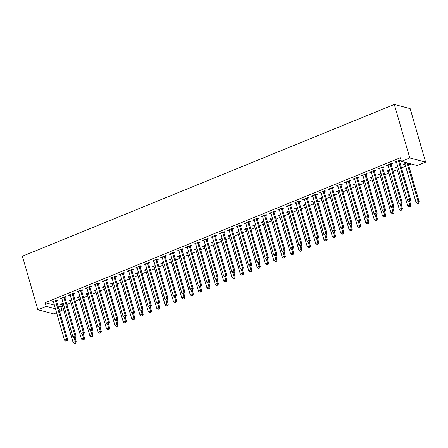 <?xml version="1.0" encoding="UTF-8"?>
<svg xmlns="http://www.w3.org/2000/svg" width="448" height="448" viewBox="0 0 448 448"><rect width="100%" height="100%" fill="white"/><g stroke="black" fill="none" stroke-linecap="round" stroke-linejoin="round"><path stroke-width="0.67" d="M57.988 306.068L61.012 306.863L62.619 306.208M66.875 304.472L70.986 302.792M75.242 301.056L79.352 299.382M83.608 297.64L87.713 295.966M91.974 294.224L96.079 292.55M100.335 290.814L104.446 289.134M108.702 287.398L112.812 285.723M117.068 283.982L121.173 282.307M125.434 280.571L129.539 278.891M133.795 277.155L137.906 275.481M142.162 273.739L146.272 272.065M150.528 270.329L154.633 268.649M158.894 266.913L162.999 265.238M167.255 263.497L171.366 261.822M175.622 260.086L179.726 258.406M183.988 256.67L188.093 254.996M192.354 253.254L196.459 251.58M200.715 249.838L204.826 248.164M209.082 246.428L213.186 244.748M217.448 243.012L221.553 241.338M225.814 239.596L229.919 237.922M234.175 236.186L238.286 234.506M242.542 232.77L246.646 231.095M250.908 229.354L255.013 227.679M259.274 225.943L263.379 224.263M267.635 222.527L271.746 220.853M276.002 219.111L280.106 217.437M284.368 215.701L288.473 214.021M292.729 212.285L296.839 210.605M301.095 208.869L305.206 207.194M309.462 205.453L313.566 203.778M317.828 202.042L321.933 200.362M326.189 198.626L330.299 196.952M334.555 195.21L338.666 193.536M342.922 191.8L347.026 190.12M351.288 188.384L355.393 186.71M359.649 184.968L363.759 183.294M368.015 181.558L372.126 179.878M376.382 178.142L380.486 176.467M384.748 174.726L388.853 173.051M393.109 171.31L397.219 169.635M401.475 167.899L405.58 166.219M408.559 165.01L411.191 163.934M61.012 306.863L62.059 310.492L59.562 311.511M56.582 312.726L53.693 313.908L37.845 309.742L46.211 306.331L55.434 308.75M54.387 305.122L45.164 302.702L400.338 157.73L401.386 161.358L417.234 165.519L425.6 162.109L410.155 108.595L394.307 104.434L22.4 256.234L37.845 309.742M70.448 300.927L68.796 300.882L71.546 299.762M64.966 297.422L66.321 296.867L65.251 296.587L60.228 298.637L61.88 298.682M87.175 294.101L85.529 294.056L88.273 292.936M81.698 290.59L83.048 290.041L81.978 289.755L76.961 291.805L78.607 291.85M103.908 287.274L102.256 287.23L105 286.104M98.426 283.763L99.781 283.209L98.711 282.929L93.688 284.978L95.34 285.023M120.635 280.442L118.989 280.398L121.733 279.278M115.153 276.931L116.508 276.382L115.438 276.102L110.421 278.146L112.067 278.191M137.368 273.616L135.716 273.571L138.46 272.451M131.886 270.105L133.241 269.55L132.171 269.27L127.148 271.32L128.8 271.365M154.095 266.784L152.449 266.739L155.193 265.619M148.613 263.278L149.968 262.724L148.898 262.444L143.881 264.494L145.527 264.538M170.828 259.958L169.176 259.913L171.92 258.793M165.346 256.446L166.701 255.898L165.626 255.612L160.608 257.662L162.26 257.706M187.555 253.131L185.909 253.086L188.653 251.966M182.073 249.62L183.428 249.066L182.358 248.786L177.341 250.835L178.987 250.88M204.288 246.299L202.636 246.254L205.38 245.134M198.806 242.794L200.161 242.239L199.086 241.959L194.068 244.003L195.72 244.054M221.015 239.473L219.369 239.428L222.113 238.308M215.533 235.962L216.888 235.407L215.818 235.127L210.801 237.177L212.447 237.222M237.748 232.646L236.096 232.596L238.84 231.476M232.266 229.135L233.621 228.581L232.546 228.301L227.528 230.35L229.18 230.395M254.475 225.814L252.829 225.77L255.573 224.65M248.993 222.303L250.348 221.754L249.278 221.469L244.261 223.518L245.907 223.563M271.208 218.988L269.556 218.943L272.3 217.823M265.726 215.477L267.081 214.922L266.006 214.642L260.988 216.692L262.64 216.737M287.935 212.156L286.289 212.111L289.033 210.991M282.453 208.65L283.808 208.096L282.738 207.816L277.721 209.866L279.367 209.91M304.668 205.33L303.016 205.285L305.76 204.165M299.186 201.818L300.541 201.27L299.466 200.984L294.448 203.034L296.1 203.078M321.395 198.503L319.743 198.458L322.493 197.333M315.913 194.992L317.268 194.438L316.198 194.158L311.181 196.207L312.827 196.252M338.122 191.671L336.476 191.626L339.22 190.506M332.646 188.16L334.001 187.611L332.926 187.331L327.908 189.375L329.56 189.42M354.855 184.845L353.203 184.8L355.953 183.68M349.373 181.334L350.728 180.779L349.658 180.499L344.641 182.549L346.287 182.594M371.582 178.013L369.936 177.968L372.68 176.848M366.106 174.507L367.455 173.953L366.386 173.673L361.368 175.722L363.02 175.767M388.315 171.186L386.663 171.142L389.413 170.022M382.833 167.675L384.188 167.126L383.118 166.841L378.095 168.89L379.747 168.935M405.042 164.36L403.396 164.315L407.014 162.837M399.566 160.849L400.915 160.294L399.846 160.014L394.828 162.064L396.48 162.109M391.199 164.265L392.554 163.71L391.479 163.43L386.462 165.474L388.114 165.525M396.682 167.77L395.03 167.726L397.774 166.606M374.466 171.091L375.822 170.537L374.752 170.257L369.734 172.306L371.381 172.351M379.949 174.602L378.302 174.558L381.046 173.438M357.739 177.918L359.094 177.369L358.025 177.083L353.002 179.133L354.654 179.178M363.222 181.429L361.57 181.384L364.314 180.264M341.006 184.75L342.362 184.195L341.292 183.915L336.274 185.965L337.921 186.01M346.489 188.261L344.842 188.21L347.586 187.09M324.279 191.576L325.634 191.022L324.565 190.742L319.542 192.791L321.194 192.836M329.762 195.087L328.11 195.042L330.854 193.922M307.552 198.408L308.902 197.854L307.832 197.574L302.814 199.618L304.461 199.662M313.029 201.914L311.382 201.869L314.126 200.749M290.819 205.234L292.174 204.68L291.105 204.4L286.082 206.45L287.734 206.494M296.302 208.746L294.65 208.701L297.394 207.581M274.092 212.061L275.442 211.512L274.372 211.226L269.354 213.276L271.001 213.321M279.569 215.572L277.922 215.527L280.666 214.407M257.359 218.893L258.714 218.338L257.645 218.058L252.622 220.108L254.274 220.153M262.842 222.398L261.19 222.354L263.939 221.234M240.632 225.719L241.982 225.165L240.912 224.885L235.894 226.934L237.541 226.979M246.109 229.23L244.462 229.186L247.206 228.066M223.899 232.546L225.254 231.997L224.185 231.717L219.162 233.761L220.814 233.806M229.382 236.057L227.73 236.012L230.479 234.892M207.172 239.378L208.522 238.823L207.452 238.543L202.434 240.593L204.081 240.638M212.649 242.889L211.002 242.844L213.746 241.718M190.439 246.204L191.794 245.655L190.725 245.37L185.702 247.419L187.354 247.464M195.922 249.715L194.27 249.67L197.019 248.55M173.712 253.036L175.062 252.482L173.992 252.202L168.974 254.251L170.626 254.296M179.189 256.542L177.542 256.497L180.286 255.377M156.979 259.862L158.334 259.308L157.265 259.028L152.247 261.078L153.894 261.122M162.462 263.374L160.81 263.329L163.559 262.209M140.252 266.689L141.607 266.14L140.532 265.854L135.514 267.904L137.166 267.949M145.729 270.2L144.082 270.155L146.826 269.035M123.519 273.521L124.874 272.966L123.805 272.686L118.787 274.736L120.434 274.781M129.002 277.032L127.35 276.982L130.099 275.862M106.792 280.347L108.147 279.793L107.072 279.513L102.054 281.562L103.706 281.607M112.274 283.858L110.622 283.814L113.366 282.694M90.059 287.179L91.414 286.625L90.345 286.345L85.327 288.389L86.974 288.439M95.542 290.685L93.89 290.64L96.639 289.52M73.332 294.006L74.687 293.451L73.612 293.171L68.594 295.221L70.246 295.266M78.814 297.517L77.162 297.472L79.906 296.352M56.599 300.832L57.954 300.283L56.885 299.998L51.867 302.047L53.514 302.092M62.082 304.343L60.435 304.298L63.179 303.178M59.035 309.697L62.059 310.492M45.164 302.702L46.211 306.331M401.386 161.358L409.752 157.942L394.307 104.434M425.6 162.109L409.752 157.942M395.713 161.7L395.898 162.344M404.281 163.951L404.466 164.595M387.346 165.116L387.531 165.76M395.914 167.367L396.099 168.011M378.986 168.532L379.17 169.17M387.554 170.778L387.738 171.422M370.619 171.942L370.804 172.586M379.187 174.194L379.372 174.838M362.253 175.358L362.438 176.002M370.821 177.61L371.006 178.254M353.886 178.774L354.077 179.413M362.454 181.026L362.639 181.664M345.526 182.185L345.71 182.829M354.094 184.436L354.278 185.08M337.159 185.601L337.344 186.245M345.727 187.852L345.912 188.496M328.793 189.017L328.978 189.661M337.361 191.268L337.546 191.906M320.426 192.427L320.617 193.071M328.994 194.678L329.179 195.322M312.066 195.843L312.25 196.487M320.634 198.094L320.818 198.738M303.699 199.259L303.884 199.903M312.267 201.51L312.452 202.149M295.333 202.675L295.518 203.314M303.901 204.921L304.086 205.565M286.966 206.086L287.157 206.73M295.534 208.337L295.725 208.981M278.606 209.502L278.79 210.146M287.174 211.753L287.358 212.397M270.239 212.918L270.424 213.556M278.807 215.163L278.992 215.807M261.873 216.328L262.058 216.972M270.441 218.579L270.626 219.223M253.512 219.744L253.697 220.388M262.074 221.995L262.265 222.639M245.146 223.16L245.33 223.804M253.714 225.411L253.898 226.05M236.779 226.57L236.964 227.214M245.347 228.822L245.532 229.466M228.413 229.986L228.598 230.63M236.981 232.238L237.166 232.882M220.052 233.402L220.237 234.046M228.614 235.654L228.805 236.292M211.686 236.818L211.87 237.457M220.254 239.064L220.438 239.708M203.319 240.229L203.504 240.873M211.887 242.48L212.072 243.124M194.953 243.645L195.138 244.289M203.521 245.896L203.706 246.534M186.592 247.061L186.777 247.699M195.154 249.306L195.345 249.95M178.226 250.471L178.41 251.115M186.794 252.722L186.978 253.366M169.859 253.887L170.044 254.531M178.427 256.138L178.612 256.782M161.493 257.303L161.678 257.942M170.061 259.549L170.246 260.193M153.132 260.714L153.317 261.358M161.7 262.965L161.885 263.609M144.766 264.13L144.95 264.774M153.334 266.381L153.518 267.025M136.399 267.546L136.584 268.19M144.967 269.797L145.152 270.435M128.033 270.956L128.223 271.6M136.601 273.207L136.786 273.851M119.672 274.372L119.857 275.016M128.24 276.623L128.425 277.267M111.306 277.788L111.49 278.432M119.874 280.039L120.058 280.678M102.939 281.204L103.124 281.842M111.507 283.45L111.692 284.094M94.573 284.614L94.763 285.258M103.141 286.866L103.326 287.51M86.212 288.03L86.397 288.674M94.78 290.282L94.965 290.92M77.846 291.446L78.03 292.085M86.414 293.692L86.598 294.336M69.479 294.857L69.664 295.501M78.047 297.108L78.232 297.752M61.113 298.273L61.303 298.917M69.681 300.524L69.871 301.168M52.752 301.689L52.937 302.327M61.32 303.94L61.505 304.578M398.49 160.569L398.479 160.72A0.974 0.868 -75.3 0 0 398.518 161.084L409.567 199.354L407.473 200.211L396.43 161.935A0.974 0.868 -75.3 0 0 396.267 161.622L396.183 161.51M399.616 160.11L399.554 161A0.974 0.868 -75.3 0 0 399.588 161.364L410.637 199.634L409.567 199.354L409.601 200.878L408.761 201.219L409.601 200.878M410.026 200.99L410.637 199.634M407.473 200.211L408.761 201.219M404.751 163.761L404.835 163.873A0.974 0.868 104.7 0 1 404.998 164.186L416.041 202.457L418.135 201.606L419.205 201.886L408.156 163.615A0.974 0.868 104.7 0 1 408.122 163.251L408.128 163.128M418.169 203.123L417.329 203.465L418.594 203.235L418.169 203.123L418.135 201.606L407.086 163.335A0.974 0.868 104.7 0 1 407.047 162.971L407.058 162.848M417.329 203.465L416.041 202.457M419.205 201.886L418.594 203.235M390.13 163.979L390.118 164.136A0.974 0.868 -75.3 0 0 390.152 164.5L401.201 202.77L399.112 203.622L388.063 165.351A0.974 0.868 -75.3 0 0 387.906 165.038L387.817 164.926M391.25 163.52L391.188 164.416A0.974 0.868 -75.3 0 0 391.227 164.78L402.27 203.05L401.201 202.77L401.234 204.288L400.4 204.63L401.234 204.288M401.666 204.4L402.27 203.05M399.112 203.622L400.4 204.63M381.763 167.395L381.752 167.546A0.974 0.868 -75.3 0 0 381.791 167.91L392.834 206.186L390.746 207.038L379.697 168.767A0.974 0.868 -75.3 0 0 379.54 168.454L379.45 168.336M382.889 166.936L382.822 167.832A0.974 0.868 -75.3 0 0 382.861 168.19L393.91 206.466L392.834 206.186L392.868 207.704L392.034 208.046L392.868 207.704M393.299 207.816L393.91 206.466M390.746 207.038L392.034 208.046M396.385 167.177L396.474 167.289A0.974 0.868 104.7 0 1 396.631 167.602L407.68 205.873L409.769 205.022L410.838 205.302L409.64 201.146M409.802 206.539L408.968 206.881L410.234 206.651L409.802 206.539L409.769 205.022L408.643 201.124M408.968 206.881L407.68 205.873M410.838 205.302L410.234 206.651M388.018 170.587L388.108 170.699A0.974 0.868 104.7 0 1 388.265 171.013L399.314 209.289L401.402 208.432L402.472 208.718L401.274 204.562M401.436 209.955L400.602 210.297L401.867 210.067L401.436 209.955L401.402 208.432L400.277 204.54M400.602 210.297L399.314 209.289M402.472 208.718L401.867 210.067M373.397 170.811L373.386 170.962A0.974 0.868 -75.3 0 0 373.425 171.326L384.474 209.597L382.379 210.454L371.33 172.178A0.974 0.868 -75.3 0 0 371.174 171.864L371.09 171.752M374.522 170.352L374.455 171.242A0.974 0.868 -75.3 0 0 374.494 171.606L385.543 209.882L384.474 209.597L384.507 211.12L383.667 211.462L384.507 211.12M384.933 211.232L385.543 209.882M382.379 210.454L383.667 211.462M365.03 174.222L365.025 174.378A0.974 0.868 -75.3 0 0 365.058 174.742L376.107 213.013L374.013 213.864L362.97 175.594A0.974 0.868 -75.3 0 0 362.807 175.28L362.723 175.168M366.156 173.768L366.094 174.658A0.974 0.868 -75.3 0 0 366.128 175.022L377.177 213.293L376.107 213.013L376.141 214.53L375.306 214.872L376.141 214.53M376.566 214.642L377.177 213.293M374.013 213.864L375.306 214.872M379.652 174.003L379.742 174.115A0.974 0.868 104.7 0 1 379.898 174.429L390.947 212.705L393.036 211.848L394.111 212.128L392.913 207.973M393.075 213.366L392.235 213.707L393.501 213.483L393.075 213.366L391.916 207.95M392.235 213.707L390.947 212.705M394.111 212.128L393.501 213.483M371.291 177.419L371.375 177.531A0.974 0.868 104.7 0 1 371.538 177.845L382.581 216.115L384.675 215.264L385.745 215.544L384.546 211.389M384.709 216.782L383.869 217.123L385.134 216.894L384.709 216.782L384.675 215.264L383.55 211.366M383.869 217.123L382.581 216.115M385.745 215.544L385.134 216.894M356.67 177.638L356.658 177.789A0.974 0.868 -75.3 0 0 356.692 178.153L367.741 216.429L365.652 217.28L354.603 179.01A0.974 0.868 -75.3 0 0 354.446 178.696L354.357 178.584M357.79 177.178L357.728 178.074A0.974 0.868 -75.3 0 0 357.767 178.438L368.81 216.709L367.741 216.429L367.774 217.946L366.94 218.288L367.774 217.946M368.206 218.058L368.81 216.709M365.652 217.28L366.94 218.288M362.925 180.83L363.014 180.947A0.974 0.868 104.7 0 1 363.171 181.261L374.22 219.531L376.309 218.68L377.378 218.96L376.18 214.805M376.342 220.198L375.508 220.539L376.774 220.31L376.342 220.198L376.309 218.68L375.183 214.782M375.508 220.539L374.22 219.531M377.378 218.96L376.774 220.31M348.303 181.054L348.292 181.205A0.974 0.868 -75.3 0 0 348.331 181.569L359.374 219.839L357.286 220.696L346.237 182.42A0.974 0.868 -75.3 0 0 346.08 182.106L345.99 181.994M349.429 180.594L349.362 181.485A0.974 0.868 -75.3 0 0 349.401 181.849L360.45 220.125L359.374 219.839L359.408 221.362L358.574 221.704L359.408 221.362M359.839 221.474L360.45 220.125M357.286 220.696L358.574 221.704M354.558 184.246L354.648 184.358A0.974 0.868 104.7 0 1 354.805 184.671L365.854 222.947L367.942 222.09L369.012 222.37L367.814 218.215M367.976 223.614L367.142 223.955L368.407 223.726L367.976 223.614L367.942 222.09L366.817 218.193M367.142 223.955L365.854 222.947M369.012 222.37L368.407 223.726M339.937 184.47L339.926 184.621A0.974 0.868 -75.3 0 0 339.965 184.985L351.014 223.255L348.919 224.112L337.876 185.836A0.974 0.868 -75.3 0 0 337.714 185.522L337.63 185.41M341.062 184.01L341.001 184.901A0.974 0.868 -75.3 0 0 341.034 185.265L352.083 223.535L351.014 223.255L351.047 224.773L350.207 225.114L351.047 224.773M351.473 224.89L352.083 223.535M348.919 224.112L350.207 225.114M331.576 187.88L331.565 188.037A0.974 0.868 -75.3 0 0 331.598 188.395L342.647 226.671L340.553 227.522L329.51 189.252A0.974 0.868 -75.3 0 0 329.353 188.938L329.263 188.826M332.696 187.421L332.634 188.317A0.974 0.868 -75.3 0 0 332.668 188.681L343.717 226.951L342.647 226.671L342.681 228.189L341.846 228.53L342.681 228.189M343.106 228.301L343.717 226.951M340.553 227.522L341.846 228.53M323.21 191.296L323.198 191.447A0.974 0.868 -75.3 0 0 323.232 191.811L334.281 230.087L332.192 230.938L321.143 192.668A0.974 0.868 -75.3 0 0 320.986 192.354L320.897 192.237M324.33 190.837L324.268 191.727A0.974 0.868 -75.3 0 0 324.307 192.091L335.35 230.367L334.281 230.087L334.314 231.605L333.48 231.946L334.314 231.605M334.746 231.717L335.35 230.367M332.192 230.938L333.48 231.946M314.843 194.712L314.832 194.863A0.974 0.868 -75.3 0 0 314.871 195.227L325.914 233.498L323.826 234.354L312.777 196.078A0.974 0.868 -75.3 0 0 312.62 195.765L312.53 195.653M315.969 194.253L315.902 195.143A0.974 0.868 -75.3 0 0 315.941 195.507L326.99 233.778L325.914 233.498L325.948 235.021L325.114 235.362L325.948 235.021M326.379 235.133L326.99 233.778M323.826 234.354L325.114 235.362M306.477 198.122L306.466 198.279A0.974 0.868 -75.3 0 0 306.505 198.643L317.554 236.914L315.459 237.765L304.416 199.494A0.974 0.868 -75.3 0 0 304.254 199.181L304.17 199.069M307.602 197.663L307.541 198.559A0.974 0.868 -75.3 0 0 307.574 198.923L318.623 237.194L317.554 236.914L317.587 238.431L316.747 238.773L317.587 238.431M318.013 238.543L318.623 237.194M315.459 237.765L316.747 238.773M298.116 201.538L298.105 201.69A0.974 0.868 -75.3 0 0 298.138 202.054L309.187 240.33L307.093 241.181L296.05 202.91A0.974 0.868 -75.3 0 0 295.893 202.597L295.803 202.479M299.236 201.079L299.174 201.975A0.974 0.868 -75.3 0 0 299.208 202.334L310.257 240.61L309.187 240.33L309.221 241.847L308.386 242.189L309.221 241.847M309.646 241.959L310.257 240.61M307.093 241.181L308.386 242.189M289.75 204.954L289.738 205.106A0.974 0.868 -75.3 0 0 289.772 205.47L300.821 243.74L298.732 244.597L287.683 206.321A0.974 0.868 -75.3 0 0 287.526 206.007L287.437 205.895M290.875 204.495L290.808 205.386A0.974 0.868 -75.3 0 0 290.847 205.75L301.89 244.026L300.821 243.74L300.854 245.263L300.02 245.605L300.854 245.263M301.286 245.375L301.89 244.026M298.732 244.597L300.02 245.605M281.383 208.365L281.372 208.522A0.974 0.868 -75.3 0 0 281.411 208.886L292.454 247.156L290.366 248.007L279.317 209.737A0.974 0.868 -75.3 0 0 279.16 209.423L279.07 209.311M282.509 207.906L282.442 208.802A0.974 0.868 -75.3 0 0 282.481 209.166L293.53 247.436L292.454 247.156L292.494 248.674L291.654 249.015L292.494 248.674M292.919 248.786L293.53 247.436M290.366 248.007L291.654 249.015M273.017 211.781L273.006 211.932A0.974 0.868 -75.3 0 0 273.045 212.296L284.094 250.572L281.999 251.423L270.956 213.153A0.974 0.868 -75.3 0 0 270.794 212.839L270.71 212.727M274.142 211.322L274.081 212.218A0.974 0.868 -75.3 0 0 274.114 212.582L285.163 250.852L284.094 250.572L284.127 252.09L283.287 252.431L284.127 252.09M284.553 252.202L285.163 250.852M281.999 251.423L283.287 252.431M264.656 215.197L264.645 215.348A0.974 0.868 -75.3 0 0 264.678 215.712L275.727 253.982L273.633 254.839L262.59 216.563A0.974 0.868 -75.3 0 0 262.433 216.25L262.343 216.138M265.776 214.738L265.714 215.628A0.974 0.868 -75.3 0 0 265.754 215.992L276.797 254.268L275.727 253.982L275.761 255.506L274.926 255.847L275.761 255.506M276.192 255.618L276.797 254.268M273.633 254.839L274.926 255.847M256.29 218.607L256.278 218.764A0.974 0.868 -75.3 0 0 256.318 219.128L267.361 257.398L265.272 258.25L254.223 219.979A0.974 0.868 -75.3 0 0 254.066 219.666L253.977 219.554M257.415 218.154L257.348 219.044A0.974 0.868 -75.3 0 0 257.387 219.408L268.43 257.678L267.361 257.398L267.394 258.916L266.56 259.258L267.394 258.916M267.826 259.028L268.43 257.678M265.272 258.25L266.56 259.258M247.923 222.023L247.912 222.18A0.974 0.868 -75.3 0 0 247.951 222.538L258.994 260.814L256.906 261.666L245.857 223.395A0.974 0.868 -75.3 0 0 245.7 223.082L245.61 222.97M249.049 221.564L248.982 222.46A0.974 0.868 -75.3 0 0 249.021 222.824L260.07 261.094L258.994 260.814L259.034 262.332L258.194 262.674L259.034 262.332M259.459 262.444L260.07 261.094M256.906 261.666L258.194 262.674M239.557 225.439L239.546 225.59A0.974 0.868 -75.3 0 0 239.585 225.954L250.634 264.225L248.539 265.082L237.496 226.806A0.974 0.868 -75.3 0 0 237.334 226.492L237.25 226.38M240.682 224.98L240.621 225.87A0.974 0.868 -75.3 0 0 240.654 226.234L251.703 264.51L250.634 264.225L250.667 265.748L249.827 266.09L250.667 265.748M251.093 265.86L251.703 264.51M248.539 265.082L249.827 266.09M231.196 228.855L231.185 229.006A0.974 0.868 -75.3 0 0 231.218 229.37L242.267 267.641L240.178 268.498L229.13 230.222A0.974 0.868 -75.3 0 0 228.973 229.908L228.883 229.796M232.316 228.396L232.254 229.286A0.974 0.868 -75.3 0 0 232.294 229.65L243.337 267.921L242.267 267.641L242.301 269.158L241.466 269.5L242.301 269.158M242.732 269.276L243.337 267.921M240.178 268.498L241.466 269.5M222.83 232.266L222.818 232.422A0.974 0.868 -75.3 0 0 222.858 232.781L233.901 271.057L231.812 271.908L220.763 233.638A0.974 0.868 -75.3 0 0 220.606 233.324L220.517 233.212M223.955 231.806L223.888 232.702A0.974 0.868 -75.3 0 0 223.927 233.066L234.97 271.337L233.901 271.057L233.934 272.574L233.1 272.916L233.934 272.574M234.366 272.686L234.97 271.337M231.812 271.908L233.1 272.916M214.463 235.682L214.452 235.833A0.974 0.868 -75.3 0 0 214.491 236.197L225.534 274.473L223.446 275.324L212.397 237.054A0.974 0.868 -75.3 0 0 212.24 236.74L212.15 236.622M215.589 235.222L215.522 236.118A0.974 0.868 -75.3 0 0 215.561 236.477L226.61 274.753L225.534 274.473L225.574 275.99L224.734 276.332L225.574 275.99M225.999 276.102L226.61 274.753M223.446 275.324L224.734 276.332M206.097 239.098L206.086 239.249A0.974 0.868 -75.3 0 0 206.125 239.613L217.174 277.883L215.079 278.74L204.036 240.464A0.974 0.868 -75.3 0 0 203.874 240.15L203.79 240.038M207.222 238.638L207.161 239.529A0.974 0.868 -75.3 0 0 207.194 239.893L218.243 278.163L217.174 277.883L217.207 279.406L216.367 279.748L217.207 279.406M217.633 279.518L218.243 278.163M215.079 278.74L216.367 279.748M197.736 242.508L197.725 242.665A0.974 0.868 -75.3 0 0 197.758 243.029L208.807 281.299L206.718 282.15L195.67 243.88A0.974 0.868 -75.3 0 0 195.513 243.566L195.423 243.454M198.856 242.049L198.794 242.945A0.974 0.868 -75.3 0 0 198.834 243.309L209.877 281.579L208.807 281.299L208.841 282.817L208.006 283.158L208.841 282.817M209.272 282.929L209.877 281.579M206.718 282.15L208.006 283.158M189.37 245.924L189.358 246.075A0.974 0.868 -75.3 0 0 189.398 246.439L200.441 284.715L198.352 285.566L187.303 247.296A0.974 0.868 -75.3 0 0 187.146 246.982L187.057 246.865M190.495 245.465L190.428 246.361A0.974 0.868 -75.3 0 0 190.467 246.719L201.51 284.995L200.441 284.715L200.474 286.233L199.64 286.574L200.474 286.233M200.906 286.345L201.51 284.995M198.352 285.566L199.64 286.574M181.003 249.34L180.992 249.491A0.974 0.868 -75.3 0 0 181.031 249.855L192.08 288.126L189.986 288.982L178.937 250.706A0.974 0.868 -75.3 0 0 178.78 250.393L178.696 250.281M182.129 248.881L182.062 249.771A0.974 0.868 -75.3 0 0 182.101 250.135L193.15 288.411L192.08 288.126L192.114 289.649L191.274 289.99L192.114 289.649M192.539 289.761L193.15 288.411M189.986 288.982L191.274 289.99M172.637 252.75L172.626 252.907A0.974 0.868 -75.3 0 0 172.665 253.271L183.714 291.542L181.619 292.393L170.576 254.122A0.974 0.868 -75.3 0 0 170.414 253.809L170.33 253.697M173.762 252.291L173.701 253.187A0.974 0.868 -75.3 0 0 173.734 253.551L184.783 291.822L183.714 291.542L183.747 293.059L182.913 293.401L183.747 293.059M184.173 293.171L184.783 291.822M181.619 292.393L182.913 293.401M346.192 187.662L346.282 187.774A0.974 0.868 104.7 0 1 346.438 188.087L357.487 226.358L359.576 225.506L360.651 225.786L359.453 221.631M359.615 227.024L358.775 227.366L360.041 227.136L359.615 227.024L358.456 221.609M358.775 227.366L357.487 226.358M360.651 225.786L360.041 227.136M337.831 191.072L337.915 191.19A0.974 0.868 104.7 0 1 338.078 191.503L349.121 229.774L351.215 228.922L352.285 229.202L351.086 225.047M351.249 230.44L350.409 230.782L351.674 230.552L351.249 230.44L351.215 228.922L350.09 225.025M350.409 230.782L349.121 229.774M352.285 229.202L351.674 230.552M329.465 194.488L329.554 194.6A0.974 0.868 104.7 0 1 329.711 194.914L340.76 233.19L342.849 232.333L343.918 232.618L342.72 228.463M342.882 233.856L342.048 234.198L343.314 233.968L342.882 233.856L342.849 232.333L341.723 228.435M342.048 234.198L340.76 233.19M343.918 232.618L343.314 233.968M321.098 197.904L321.188 198.016A0.974 0.868 104.7 0 1 321.345 198.33L332.394 236.6L334.482 235.749L335.558 236.029L334.354 231.874M334.516 237.266L333.682 237.608L334.947 237.378L334.516 237.266L334.482 235.749L333.357 231.851M333.682 237.608L332.394 236.6M335.558 236.029L334.947 237.378M312.738 201.32L312.822 201.432A0.974 0.868 104.7 0 1 312.978 201.746L324.027 240.016L326.122 239.165L327.191 239.445L325.993 235.29M326.155 240.682L325.315 241.024L326.581 240.794L326.155 240.682L326.122 239.165L324.996 235.267M325.315 241.024L324.027 240.016M327.191 239.445L326.581 240.794M304.371 204.73L304.455 204.842A0.974 0.868 104.7 0 1 304.618 205.156L315.661 243.432L317.755 242.575L318.825 242.861L317.626 238.706M317.789 244.098L316.954 244.44L318.214 244.21L317.789 244.098L317.755 242.575L316.63 238.678M316.954 244.44L315.661 243.432M318.825 242.861L318.214 244.21M296.005 208.146L296.094 208.258A0.974 0.868 104.7 0 1 296.251 208.572L307.3 246.848L309.389 245.991L310.458 246.271L309.26 242.116M309.422 247.509L308.588 247.85L309.854 247.626L309.422 247.509L309.389 245.991L308.263 242.094M308.588 247.85L307.3 246.848M310.458 246.271L309.854 247.626M287.638 211.562L287.728 211.674A0.974 0.868 104.7 0 1 287.885 211.988L298.934 250.258L301.022 249.407L302.098 249.687L300.894 245.532M301.056 250.925L300.222 251.266L301.487 251.037L301.056 250.925L301.022 249.407L299.897 245.51M300.222 251.266L298.934 250.258M302.098 249.687L301.487 251.037M279.278 214.973L279.362 215.085A0.974 0.868 104.7 0 1 279.518 215.404L290.567 253.674L292.662 252.818L293.731 253.103L292.533 248.948M292.695 254.341L291.855 254.682L293.121 254.453L292.695 254.341L292.662 252.818L291.536 248.926M291.855 254.682L290.567 253.674M293.731 253.103L293.121 254.453M270.911 218.389L271.001 218.501A0.974 0.868 104.7 0 1 271.158 218.814L282.201 257.09L284.295 256.234L285.365 256.514L284.166 252.358M284.329 257.751L283.494 258.093L284.754 257.869L284.329 257.751L284.295 256.234L283.17 252.336M283.494 258.093L282.201 257.09M285.365 256.514L284.754 257.869M262.545 221.805L262.634 221.917A0.974 0.868 104.7 0 1 262.791 222.23L273.84 260.501L275.929 259.65L276.998 259.93L275.8 255.774M275.962 261.167L275.128 261.509L276.394 261.279L275.962 261.167L275.929 259.65L274.803 255.752M275.128 261.509L273.84 260.501M276.998 259.93L276.394 261.279M254.178 225.215L254.268 225.333A0.974 0.868 104.7 0 1 254.425 225.646L265.474 263.917L267.562 263.066L268.638 263.346L267.434 259.19M267.596 264.583L266.762 264.925L268.027 264.695L267.596 264.583L267.562 263.066L266.437 259.168M266.762 264.925L265.474 263.917M268.638 263.346L268.027 264.695M245.818 228.631L245.902 228.743A0.974 0.868 104.7 0 1 246.064 229.057L257.107 267.333L259.202 266.476L260.271 266.756L259.073 262.601M259.235 267.999L258.395 268.341L259.661 268.111L259.235 267.999L259.202 266.476L258.076 262.578M258.395 268.341L257.107 267.333M260.271 266.756L259.661 268.111M237.451 232.047L237.541 232.159A0.974 0.868 104.7 0 1 237.698 232.473L248.741 270.743L250.835 269.892L251.905 270.172L250.706 266.017M250.869 271.41L250.034 271.751L251.294 271.522L250.869 271.41L250.835 269.892L249.71 265.994M250.034 271.751L248.741 270.743M251.905 270.172L251.294 271.522M229.085 235.458L229.174 235.575A0.974 0.868 104.7 0 1 229.331 235.889L240.38 274.159L242.469 273.308L243.538 273.588L242.34 269.433M242.502 274.826L241.668 275.167L242.934 274.938L242.502 274.826L242.469 273.308L241.343 269.41M241.668 275.167L240.38 274.159M243.538 273.588L242.934 274.938M220.718 238.874L220.808 238.986A0.974 0.868 104.7 0 1 220.965 239.299L232.014 277.575L234.102 276.718L235.178 277.004L233.974 272.849M234.142 278.242L233.302 278.583L234.567 278.354L234.142 278.242L234.102 276.718L232.982 272.821M233.302 278.583L232.014 277.575M235.178 277.004L234.567 278.354M212.358 242.29L212.442 242.402A0.974 0.868 104.7 0 1 212.604 242.715L223.647 280.986L225.742 280.134L226.811 280.414L225.613 276.259M225.775 281.652L224.935 281.994L226.201 281.764L225.775 281.652L225.742 280.134L224.616 276.237M224.935 281.994L223.647 280.986M226.811 280.414L226.201 281.764M203.991 245.706L204.081 245.818A0.974 0.868 104.7 0 1 204.238 246.131L215.281 284.402L217.375 283.55L218.445 283.83L217.246 279.675M217.409 285.068L216.574 285.41L217.84 285.18L217.409 285.068L217.375 283.55L216.25 279.653M216.574 285.41L215.281 284.402M218.445 283.83L217.84 285.18M195.625 249.116L195.714 249.228A0.974 0.868 104.7 0 1 195.871 249.542L206.92 287.818L209.009 286.961L210.078 287.246L208.88 283.091M209.042 288.484L208.208 288.826L209.474 288.596L209.042 288.484L209.009 286.961L207.883 283.063M208.208 288.826L206.92 287.818M210.078 287.246L209.474 288.596M187.258 252.532L187.348 252.644A0.974 0.868 104.7 0 1 187.505 252.958L198.554 291.234L200.642 290.377L201.718 290.657L200.519 286.502M200.682 291.894L199.842 292.236L201.107 292.012L200.682 291.894L199.522 286.479M199.842 292.236L198.554 291.234M201.718 290.657L201.107 292.012M178.898 255.948L178.982 256.06A0.974 0.868 104.7 0 1 179.144 256.374L190.187 294.644L192.282 293.793L193.351 294.073L192.153 289.918M192.315 295.31L191.475 295.652L192.741 295.422L192.315 295.31L192.282 293.793L191.156 289.895M191.475 295.652L190.187 294.644M193.351 294.073L192.741 295.422M164.276 256.166L164.265 256.318A0.974 0.868 -75.3 0 0 164.298 256.682L175.347 294.958L173.258 295.809L162.21 257.538A0.974 0.868 -75.3 0 0 162.053 257.225L161.963 257.113M165.396 255.707L165.334 256.603A0.974 0.868 -75.3 0 0 165.374 256.967L176.417 295.238L175.347 294.958L175.381 296.475L174.546 296.817L175.381 296.475M175.812 296.587L176.417 295.238M173.258 295.809L174.546 296.817M170.531 259.358L170.621 259.47A0.974 0.868 104.7 0 1 170.778 259.79L181.826 298.06L183.915 297.203L184.985 297.489L183.786 293.334M183.949 298.726L183.114 299.068L184.38 298.838L183.949 298.726L183.915 297.203L182.79 293.311M183.114 299.068L181.826 298.06M184.985 297.489L184.38 298.838M155.91 259.582L155.898 259.734A0.974 0.868 -75.3 0 0 155.938 260.098L166.981 298.368L164.892 299.225L153.843 260.949A0.974 0.868 -75.3 0 0 153.686 260.635L153.597 260.523M157.035 259.123L156.968 260.014A0.974 0.868 -75.3 0 0 157.007 260.378L168.056 298.654L166.981 298.368L167.014 299.891L166.18 300.233L167.014 299.891M167.446 300.003L168.056 298.654M164.892 299.225L166.18 300.233M162.165 262.774L162.254 262.886A0.974 0.868 104.7 0 1 162.411 263.2L173.46 301.476L175.549 300.619L176.618 300.899L175.42 296.744M175.582 302.142L174.748 302.478L176.014 302.254L175.582 302.142L175.549 300.619L174.423 296.722M174.748 302.478L173.46 301.476M176.618 300.899L176.014 302.254M147.543 262.993L147.532 263.15A0.974 0.868 -75.3 0 0 147.571 263.514L158.62 301.784L156.526 302.641L145.477 264.365A0.974 0.868 -75.3 0 0 145.32 264.051L145.236 263.939M148.669 262.539L148.602 263.43A0.974 0.868 -75.3 0 0 148.641 263.794L159.69 302.064L158.62 301.784L158.654 303.302L157.814 303.643L158.654 303.302M159.079 303.414L159.69 302.064M156.526 302.641L157.814 303.643M153.798 266.19L153.888 266.302A0.974 0.868 104.7 0 1 154.045 266.616L165.094 304.886L167.182 304.035L168.258 304.315L167.059 300.16M167.222 305.553L166.382 305.894L167.647 305.665L167.222 305.553L166.062 300.138M166.382 305.894L165.094 304.886M168.258 304.315L167.647 305.665M139.177 266.409L139.171 266.566A0.974 0.868 -75.3 0 0 139.205 266.924L150.254 305.2L148.159 306.051L137.116 267.781A0.974 0.868 -75.3 0 0 136.954 267.467L136.87 267.355M140.302 265.95L140.241 266.846A0.974 0.868 -75.3 0 0 140.274 267.21L151.323 305.48L150.254 305.2L150.287 306.718L149.453 307.059L150.287 306.718M150.713 306.83L151.323 305.48M148.159 306.051L149.453 307.059M145.438 269.601L145.522 269.718A0.974 0.868 104.7 0 1 145.684 270.032L156.727 308.302L158.822 307.451L159.891 307.731L158.693 303.576M158.855 308.969L158.015 309.31L159.281 309.081L158.855 308.969L158.822 307.451L157.696 303.554M158.015 309.31L156.727 308.302M159.891 307.731L159.281 309.081M130.816 269.825L130.805 269.976A0.974 0.868 -75.3 0 0 130.838 270.34L141.887 308.61L139.798 309.467L128.75 271.197A0.974 0.868 -75.3 0 0 128.593 270.878L128.503 270.766M131.936 269.366L131.874 270.256A0.974 0.868 -75.3 0 0 131.914 270.62L142.957 308.896L141.887 308.61L141.921 310.134L141.086 310.475L141.921 310.134M142.352 310.246L142.957 308.896M139.798 309.467L141.086 310.475M137.071 273.017L137.161 273.129A0.974 0.868 104.7 0 1 137.318 273.442L148.366 311.718L150.455 310.862L151.525 311.142L150.326 306.992M150.489 312.385L149.654 312.726L150.92 312.497L150.489 312.385L150.455 310.862L149.33 306.964M149.654 312.726L148.366 311.718M151.525 311.142L150.92 312.497M122.45 273.241L122.438 273.392A0.974 0.868 -75.3 0 0 122.478 273.756L133.521 312.026L131.432 312.883L120.383 274.607A0.974 0.868 -75.3 0 0 120.226 274.294L120.137 274.182M123.575 272.782L123.508 273.672A0.974 0.868 -75.3 0 0 123.547 274.036L134.596 312.306L133.521 312.026L133.554 313.544L132.72 313.886L133.554 313.544M133.986 313.662L134.596 312.306M131.432 312.883L132.72 313.886M128.705 276.433L128.794 276.545A0.974 0.868 104.7 0 1 128.951 276.858L140 315.129L142.089 314.278L143.158 314.558L141.96 310.402M142.122 315.795L141.288 316.137L142.554 315.907L142.122 315.795L142.089 314.278L140.963 310.38M141.288 316.137L140 315.129M143.158 314.558L142.554 315.907M114.083 276.651L114.072 276.808A0.974 0.868 -75.3 0 0 114.111 277.166L125.16 315.442L123.066 316.294L112.022 278.023A0.974 0.868 -75.3 0 0 111.86 277.71L111.776 277.598M115.209 276.192L115.147 277.088A0.974 0.868 -75.3 0 0 115.181 277.452L126.23 315.722L125.16 315.442L125.194 316.96L124.354 317.302L125.194 316.96M125.619 317.072L126.23 315.722M123.066 316.294L124.354 317.302M120.344 279.843L120.428 279.961A0.974 0.868 104.7 0 1 120.585 280.274L131.634 318.545L133.728 317.694L134.798 317.974L133.599 313.818M133.762 319.211L132.922 319.553L134.187 319.323L133.762 319.211L133.728 317.694L132.602 313.796M132.922 319.553L131.634 318.545M134.798 317.974L134.187 319.323M105.722 280.067L105.711 280.218A0.974 0.868 -75.3 0 0 105.745 280.582L116.794 318.858L114.699 319.71L103.656 281.439A0.974 0.868 -75.3 0 0 103.499 281.126L103.41 281.008M106.842 279.608L106.781 280.504A0.974 0.868 -75.3 0 0 106.814 280.862L117.863 319.138L116.794 318.858L116.827 320.376L115.993 320.718L116.827 320.376M117.253 320.488L117.863 319.138M114.699 319.71L115.993 320.718M111.978 283.259L112.062 283.371A0.974 0.868 104.7 0 1 112.224 283.685L123.267 321.961L125.362 321.104L126.431 321.39L125.233 317.234M125.395 322.627L124.561 322.969L125.821 322.739L125.395 322.627L125.362 321.104L124.236 317.206M124.561 322.969L123.267 321.961M126.431 321.39L125.821 322.739M97.356 283.483L97.345 283.634A0.974 0.868 -75.3 0 0 97.378 283.998L108.427 322.269L106.338 323.126L95.29 284.85A0.974 0.868 -75.3 0 0 95.133 284.536L95.043 284.424M98.476 283.024L98.414 283.914A0.974 0.868 -75.3 0 0 98.454 284.278L109.497 322.549L108.427 322.269L108.461 323.792L107.626 324.134L108.461 323.792M108.892 323.904L109.497 322.549M106.338 323.126L107.626 324.134M103.611 286.675L103.701 286.787A0.974 0.868 104.7 0 1 103.858 287.101L114.906 325.371L116.995 324.52L118.065 324.8L116.866 320.645M117.029 326.038L116.194 326.379L117.46 326.15L117.029 326.038L116.995 324.52L115.87 320.622M116.194 326.379L114.906 325.371M118.065 324.8L117.46 326.15M88.99 286.894L88.978 287.05A0.974 0.868 -75.3 0 0 89.018 287.414L100.061 325.685L97.972 326.536L86.923 288.266A0.974 0.868 -75.3 0 0 86.766 287.952L86.677 287.84M90.115 286.434L90.048 287.33A0.974 0.868 -75.3 0 0 90.087 287.694L101.136 325.965L100.061 325.685L100.094 327.202L99.26 327.544L100.094 327.202M100.526 327.314L101.136 325.965M97.972 326.536L99.26 327.544M95.245 290.091L95.334 290.203A0.974 0.868 104.7 0 1 95.491 290.517L106.54 328.787L108.629 327.936L109.704 328.216L108.5 324.061M108.662 329.454L107.828 329.795L109.094 329.566L108.662 329.454L108.629 327.936L107.503 324.038M107.828 329.795L106.54 328.787M109.704 328.216L109.094 329.566M80.623 290.31L80.612 290.461A0.974 0.868 -75.3 0 0 80.651 290.825L91.7 329.101L89.606 329.952L78.562 291.682A0.974 0.868 -75.3 0 0 78.4 291.368L78.316 291.25M81.749 289.85L81.687 290.746A0.974 0.868 -75.3 0 0 81.721 291.105L92.77 329.381L91.7 329.101L91.734 330.618L90.894 330.96L91.734 330.618M92.159 330.73L92.77 329.381M89.606 329.952L90.894 330.96M86.884 293.502L86.968 293.614A0.974 0.868 104.7 0 1 87.125 293.927L98.174 332.203L100.268 331.346L101.338 331.632L100.139 327.477M100.302 332.87L99.462 333.211L100.727 332.982L100.302 332.87L100.268 331.346L99.142 327.449M99.462 333.211L98.174 332.203M101.338 331.632L100.727 332.982M72.262 293.726L72.251 293.877A0.974 0.868 -75.3 0 0 72.285 294.241L83.334 332.511L81.239 333.368L70.196 295.092A0.974 0.868 -75.3 0 0 70.039 294.778L69.95 294.666M73.382 293.266L73.321 294.157A0.974 0.868 -75.3 0 0 73.354 294.521L84.403 332.797L83.334 332.511L83.367 334.034L82.533 334.376L83.367 334.034M83.793 334.146L84.403 332.797M81.239 333.368L82.533 334.376M78.518 296.918L78.602 297.03A0.974 0.868 104.7 0 1 78.764 297.343L89.807 335.619L91.902 334.762L92.971 335.042L91.773 330.887M91.935 336.28L91.101 336.622L92.361 336.398L91.935 336.28L91.902 334.762L90.776 330.865M91.101 336.622L89.807 335.619M92.971 335.042L92.361 336.398M63.896 297.136L63.885 297.293A0.974 0.868 -75.3 0 0 63.924 297.657L74.967 335.927L72.878 336.778L61.83 298.508A0.974 0.868 -75.3 0 0 61.673 298.194L61.583 298.082M65.022 296.677L64.954 297.573A0.974 0.868 -75.3 0 0 64.994 297.937L76.037 336.207L74.967 335.927L75.001 337.445L74.166 337.786L75.001 337.445M75.432 337.557L76.037 336.207M72.878 336.778L74.166 337.786M70.151 300.334L70.241 300.446A0.974 0.868 104.7 0 1 70.398 300.759L81.446 339.03L83.535 338.178L84.605 338.458L83.406 334.303M83.569 339.696L82.734 340.038L84 339.808L83.569 339.696L83.535 338.178L82.41 334.281M82.734 340.038L81.446 339.03M84.605 338.458L84 339.808M55.53 300.552L55.518 300.703A0.974 0.868 -75.3 0 0 55.558 301.067L66.601 339.343L64.512 340.194L53.463 301.924A0.974 0.868 -75.3 0 0 53.306 301.61L53.217 301.498M56.655 300.093L56.588 300.989A0.974 0.868 -75.3 0 0 56.627 301.353L67.676 339.623L66.601 339.343L66.64 340.861L65.8 341.202L66.64 340.861M67.066 340.973L67.676 339.623M64.512 340.194L65.8 341.202M61.785 303.744L61.874 303.862A0.974 0.868 104.7 0 1 62.031 304.175L73.08 342.446L75.169 341.594L76.244 341.874L75.04 337.719M75.202 343.112L74.368 343.454L75.634 343.224L75.202 343.112L75.169 341.594L74.043 337.697M74.368 343.454L73.08 342.446M76.244 341.874L75.634 343.224M398.479 160.72L399.554 161M398.518 161.084L399.588 161.364M408.156 163.615L407.086 163.335M408.122 163.251L407.047 162.971M390.118 164.136L391.188 164.416M390.152 164.5L391.227 164.78M381.752 167.546L382.822 167.832M381.791 167.91L382.861 168.19M373.386 170.962L374.455 171.242M373.425 171.326L374.494 171.606M365.025 174.378L366.094 174.658M365.058 174.742L366.128 175.022M356.658 177.789L357.728 178.074M356.692 178.153L357.767 178.438M348.292 181.205L349.362 181.485M348.331 181.569L349.401 181.849M339.926 184.621L341.001 184.901M339.965 184.985L341.034 185.265M331.565 188.037L332.634 188.317M331.598 188.395L332.668 188.681M323.198 191.447L324.268 191.727M323.232 191.811L324.307 192.091M314.832 194.863L315.902 195.143M314.871 195.227L315.941 195.507M306.466 198.279L307.541 198.559M306.505 198.643L307.574 198.923M298.105 201.69L299.174 201.975M298.138 202.054L299.208 202.334M289.738 205.106L290.808 205.386M289.772 205.47L290.847 205.75M281.372 208.522L282.442 208.802M281.411 208.886L282.481 209.166M273.006 211.932L274.081 212.218M273.045 212.296L274.114 212.582M264.645 215.348L265.714 215.628M264.678 215.712L265.754 215.992M256.278 218.764L257.348 219.044M256.318 219.128L257.387 219.408M247.912 222.18L248.982 222.46M247.951 222.538L249.021 222.824M239.546 225.59L240.621 225.87M239.585 225.954L240.654 226.234M231.185 229.006L232.254 229.286M231.218 229.37L232.294 229.65M222.818 232.422L223.888 232.702M222.858 232.781L223.927 233.066M214.452 235.833L215.522 236.118M214.491 236.197L215.561 236.477M206.086 239.249L207.161 239.529M206.125 239.613L207.194 239.893M197.725 242.665L198.794 242.945M197.758 243.029L198.834 243.309M189.358 246.075L190.428 246.361M189.398 246.439L190.467 246.719M180.992 249.491L182.062 249.771M181.031 249.855L182.101 250.135M172.626 252.907L173.701 253.187M172.665 253.271L173.734 253.551M164.265 256.318L165.334 256.603M164.298 256.682L165.374 256.967M155.898 259.734L156.968 260.014M155.938 260.098L157.007 260.378M147.532 263.15L148.602 263.43M147.571 263.514L148.641 263.794M139.171 266.566L140.241 266.846M139.205 266.924L140.274 267.21M130.805 269.976L131.874 270.256M130.838 270.34L131.914 270.62M122.438 273.392L123.508 273.672M122.478 273.756L123.547 274.036M114.072 276.808L115.147 277.088M114.111 277.166L115.181 277.452M105.711 280.218L106.781 280.504M105.745 280.582L106.814 280.862M97.345 283.634L98.414 283.914M97.378 283.998L98.454 284.278M88.978 287.05L90.048 287.33M89.018 287.414L90.087 287.694M80.612 290.461L81.687 290.746M80.651 290.825L81.721 291.105M72.251 293.877L73.321 294.157M72.285 294.241L73.354 294.521M63.885 297.293L64.954 297.573M63.924 297.657L64.994 297.937M55.518 300.703L56.588 300.989M55.558 301.067L56.627 301.353"/></g></svg>
